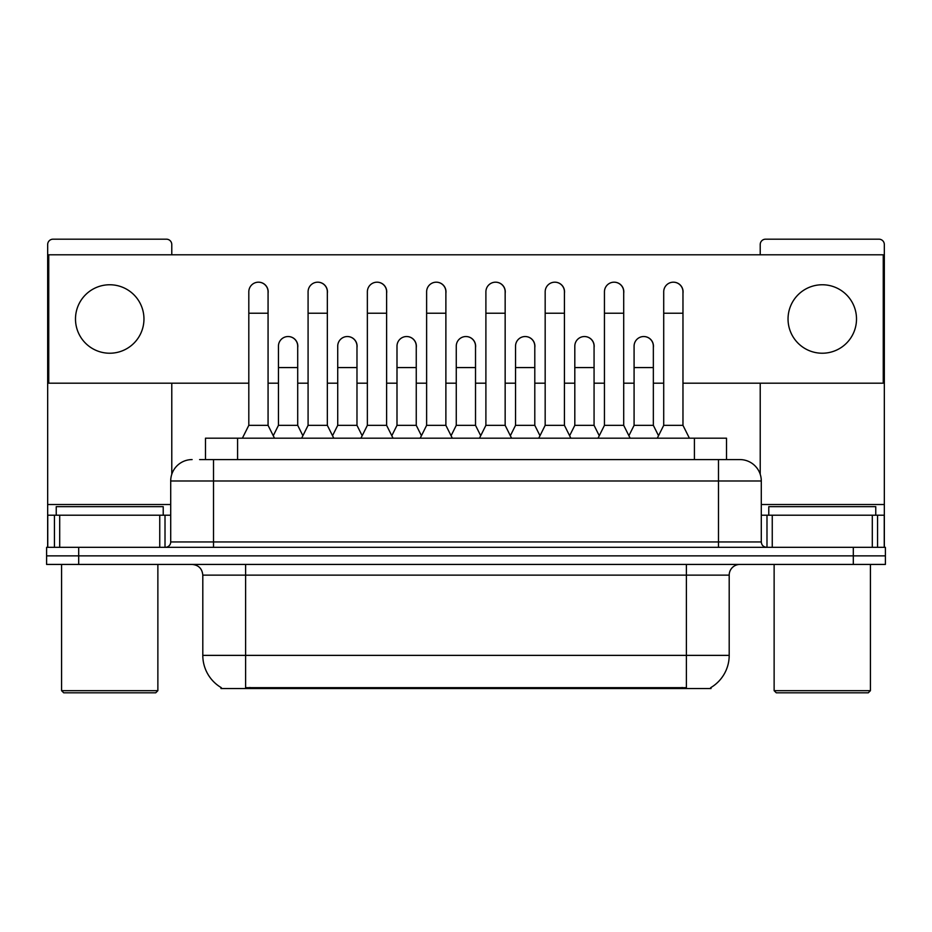 <?xml version="1.0" encoding="UTF-8"?>
<svg xmlns="http://www.w3.org/2000/svg" width="932" height="932" viewBox="0 0 932 932"><rect width="100%" height="100%" fill="white"/><g stroke="black" fill="none" stroke-linecap="round" stroke-linejoin="round"><path stroke-width="1.4" d="M199.599 459.581L213.51 459.581L199.599 459.581L205.494 459.581L205.494 438.18L726.506 438.18L726.506 459.581M711.011 687.49L711.011 688.538L220.989 688.538L220.989 687.49M221.315 687.676A37.443 37.443 0 0 1 202.803 655.371L245.605 655.371L245.605 687.676L686.395 687.676L686.395 655.371L729.197 655.371L729.197 575.126A10.695 10.695 0 0 1 739.892 564.431M202.803 655.371L202.803 575.126C202.174 568.637 198.609 565.06 192.109 564.431M710.685 687.676A37.443 37.443 0 0 0 729.197 655.371M78.696 547.317L885.4 547.317L885.4 555.868L46.6 555.868L46.6 564.431L78.696 564.431L78.696 555.868L46.6 555.868L46.6 547.317L78.696 547.317L78.696 555.868L885.4 555.868L885.4 564.431L78.696 564.431M192.109 459.581A21.401 21.401 0 0 0 170.707 480.982L170.707 541.958A5.347 5.347 0 0 1 165.36 547.317M761.293 480.982L213.51 480.982L213.51 459.581L739.892 459.581A21.401 21.401 0 0 1 761.293 480.982L761.293 541.958C761.584 545.185 763.366 546.967 766.64 547.317M213.51 547.317L213.51 541.958L718.49 541.958L718.49 459.581L739.565 459.581M242.39 438.18L248.809 425.342L268.067 425.342L274.486 438.18M268.067 425.342L268.067 291.821A9.635 9.635 0 0 0 258.444 282.186A9.635 9.635 0 0 1 259.049 282.21M248.809 425.342L248.809 313.222L268.067 313.222M248.809 313.222L248.809 291.821A9.635 9.635 0 0 1 258.444 282.186M273.262 435.722L278.447 425.342L297.704 425.342L302.888 435.722M297.704 425.342L297.704 346.168A9.635 9.635 0 0 0 288.675 336.557A9.635 9.635 0 0 1 297.704 346.168M278.447 425.342L278.447 367.569L297.704 367.569M278.447 367.569L278.447 346.168A9.635 9.635 0 0 1 288.675 336.557M301.665 438.18L308.084 425.342L327.342 425.342L333.761 438.18M327.342 425.342L327.342 291.821A9.635 9.635 0 0 0 317.707 282.186A9.635 9.635 0 0 1 318.313 282.21M308.084 425.342L308.084 313.222L327.342 313.222M308.084 313.222L308.084 291.821A9.635 9.635 0 0 1 317.707 282.186M360.94 438.18L367.359 425.342L386.617 425.342L393.036 438.18M386.617 425.342L386.617 291.821A9.635 9.635 0 0 0 376.982 282.186A9.635 9.635 0 0 1 377.588 282.21M367.359 425.342L367.359 313.222L386.617 313.222M367.359 313.222L367.359 291.821A9.635 9.635 0 0 1 376.982 282.186M420.204 438.18L426.623 425.342L445.88 425.342L452.3 438.18M445.88 425.342L445.88 291.821A9.635 9.635 0 0 0 436.258 282.186A9.635 9.635 0 0 1 436.863 282.21M426.623 425.342L426.623 313.222L445.88 313.222M426.623 313.222L426.623 291.821A9.635 9.635 0 0 1 436.258 282.186M479.479 438.18L485.898 425.342L505.156 425.342L511.575 438.18M505.156 425.342L505.156 291.821A9.635 9.635 0 0 0 495.533 282.186A9.635 9.635 0 0 1 496.139 282.21M485.898 425.342L485.898 313.222L505.156 313.222M485.898 313.222L485.898 291.821A9.635 9.635 0 0 1 495.533 282.186M332.526 435.722L337.722 425.342L356.979 425.342L362.164 435.722M356.979 425.342L356.979 346.168A9.635 9.635 0 0 0 347.951 336.557A9.635 9.635 0 0 1 356.979 346.168M337.722 425.342L337.722 367.569L356.979 367.569M337.722 367.569L337.722 346.168A9.635 9.635 0 0 1 347.951 336.557M391.801 435.722L396.997 425.342L416.255 425.342L421.439 435.722M416.255 425.342L416.255 346.168A9.635 9.635 0 0 0 407.226 336.557A9.635 9.635 0 0 1 416.255 346.168M396.997 425.342L396.997 367.569L416.255 367.569M396.997 367.569L396.997 346.168A9.635 9.635 0 0 1 407.226 336.557M451.076 435.722L456.261 425.342L475.518 425.342L480.714 435.722M475.518 425.342L475.518 346.168A9.635 9.635 0 0 0 466.501 336.557A9.635 9.635 0 0 1 475.518 346.168M456.261 425.342L456.261 367.569L475.518 367.569M456.261 367.569L456.261 346.168A9.635 9.635 0 0 1 466.501 336.557M159.745 547.317L159.745 515.21L59.706 515.21L59.706 547.317M171.779 254.797L171.779 244.534A5.347 5.347 0 0 0 166.432 239.186L53.019 239.186A5.347 5.347 0 0 0 47.672 244.534L47.672 515.21L59.706 515.21M171.779 383.192L171.779 474.295M159.745 515.21L170.707 515.21M47.672 547.317L47.672 515.21M872.294 547.317L872.294 515.21L772.255 515.21L772.255 547.317M884.328 547.317L884.328 515.21L884.328 547.317M872.294 515.21L884.328 515.21L884.328 244.534A5.347 5.347 0 0 0 878.981 239.186L765.568 239.186A5.347 5.347 0 0 0 760.221 244.534L760.221 254.797M760.221 383.192L760.221 474.295M761.293 515.21L772.255 515.21M163.216 515.21L163.216 506.659L56.235 506.659L56.235 515.21M61.582 564.431L61.582 690.682L157.869 690.682L157.869 564.431M157.869 690.682L155.726 692.814L63.714 692.814L61.582 690.682M875.765 515.21L875.765 506.659L768.784 506.659L768.784 515.21M774.131 564.431L774.131 690.682L870.418 690.682L870.418 564.431M870.418 690.682L868.286 692.814L776.274 692.814L774.131 690.682M653.344 347.601A9.635 9.635 0 0 0 643.767 336.545M594.068 347.601A9.635 9.635 0 0 0 584.492 336.545M534.793 347.601A9.635 9.635 0 0 0 525.217 336.545M673.452 282.186A9.635 9.635 0 0 0 673.405 282.186A9.635 9.635 0 0 1 682.97 293.254M623.706 293.254A9.635 9.635 0 0 0 614.13 282.186M475.518 347.601A9.635 9.635 0 0 0 465.942 336.545M406.725 336.545A9.635 9.635 0 0 0 406.678 336.545A9.635 9.635 0 0 1 416.255 347.601M356.979 347.601A9.635 9.635 0 0 0 347.403 336.545M505.156 293.254A9.635 9.635 0 0 0 495.579 282.186M445.88 293.254A9.635 9.635 0 0 0 436.316 282.186M386.617 293.254A9.635 9.635 0 0 0 377.041 282.186M327.342 293.254A9.635 9.635 0 0 0 317.765 282.186M564.431 293.254A9.635 9.635 0 0 0 554.855 282.186M297.704 347.601A9.635 9.635 0 0 0 288.128 336.545M268.067 293.254A9.635 9.635 0 0 0 258.49 282.186M822.28 284.761A34.239 34.239 0 0 0 788.041 319A34.239 34.239 0 0 0 822.28 353.228A34.239 34.239 0 0 0 856.508 319A34.239 34.239 0 0 0 822.28 284.761M109.72 284.761A34.239 34.239 0 0 0 75.492 319A34.239 34.239 0 0 0 109.72 353.228A34.239 34.239 0 0 0 143.959 319A34.239 34.239 0 0 0 109.72 284.761M682.97 383.192L883.256 383.192L883.256 254.797L48.744 254.797L48.744 383.192L248.809 383.192M268.067 383.192L278.447 383.192M297.704 383.192L308.084 383.192M327.342 383.192L337.722 383.192M356.979 383.192L367.359 383.192M386.617 383.192L396.997 383.192M416.255 383.192L426.623 383.192M445.88 383.192L456.261 383.192M475.518 383.192L485.898 383.192M505.156 383.192L515.536 383.192M534.793 383.192L545.173 383.192M564.431 383.192L574.811 383.192M594.068 383.192L604.449 383.192M623.706 383.192L634.086 383.192M653.344 383.192L663.712 383.192M538.754 438.18L545.173 425.342L564.431 425.342L570.85 438.18M564.431 425.342L564.431 291.821A9.635 9.635 0 0 0 554.796 282.186A9.635 9.635 0 0 1 555.402 282.21M545.173 425.342L545.173 313.222L564.431 313.222M545.173 313.222L545.173 291.821A9.635 9.635 0 0 1 554.796 282.186M598.029 438.18L604.449 425.342L623.706 425.342L630.125 438.18M623.706 425.342L623.706 291.821A9.635 9.635 0 0 0 614.072 282.186A9.635 9.635 0 0 1 614.677 282.21M604.449 425.342L604.449 313.222L623.706 313.222M604.449 313.222L604.449 291.821A9.635 9.635 0 0 1 614.072 282.186M657.293 438.18L663.712 425.342L682.97 425.342L689.4 438.18M682.97 425.342L682.97 291.821A9.635 9.635 0 0 0 673.347 282.186A9.635 9.635 0 0 1 673.952 282.21M663.712 425.342L663.712 313.222L682.97 313.222M663.712 313.222L663.712 291.821A9.635 9.635 0 0 1 673.347 282.186M510.352 435.722L515.536 425.342L534.793 425.342L539.989 435.722M534.793 425.342L534.793 346.168A9.635 9.635 0 0 0 525.764 336.557A9.635 9.635 0 0 1 534.793 346.168M515.536 425.342L515.536 367.569L534.793 367.569M515.536 367.569L515.536 346.168A9.635 9.635 0 0 1 525.764 336.557M569.615 435.722L574.811 425.342L594.068 425.342L599.253 435.722M594.068 425.342L594.068 346.168A9.635 9.635 0 0 0 585.04 336.557A9.635 9.635 0 0 1 594.068 346.168M574.811 425.342L574.811 367.569L594.068 367.569M574.811 367.569L574.811 346.168A9.635 9.635 0 0 1 585.04 336.557M628.89 435.722L634.086 425.342L653.344 425.342L658.528 435.722M653.344 425.342L653.344 346.168A9.635 9.635 0 0 0 644.315 336.557A9.635 9.635 0 0 1 653.344 346.168M634.086 425.342L634.086 367.569L653.344 367.569M634.086 367.569L634.086 346.168A9.635 9.635 0 0 1 644.315 336.557M682.119 688.538L682.119 687.49M249.881 688.538L249.881 687.49M237.59 459.581L237.59 438.18M694.41 459.581L694.41 438.18M686.395 564.431L686.395 575.126L202.803 575.126M729.197 575.126L686.395 575.126L686.395 655.371L245.605 655.371L245.605 564.431M853.304 564.431L853.304 547.317M170.707 541.958L213.51 541.958L213.51 480.982L170.707 480.982M718.49 547.317L718.49 541.958L761.293 541.958M170.707 504.515L47.672 504.515M165.011 515.21L165.011 547.317M47.753 515.21L47.753 547.317M54.44 547.317L54.44 515.21M884.328 504.515L761.293 504.515M884.247 547.317L884.247 515.21M877.56 515.21L877.56 547.317M766.989 547.317L766.989 515.21"/></g></svg>
